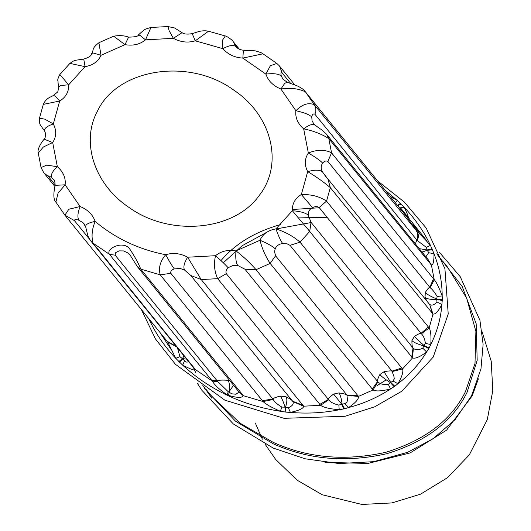 <?xml version="1.0" encoding="UTF-8"?>
<svg xmlns="http://www.w3.org/2000/svg" width="531" height="531" viewBox="0 0 531 531"><rect width="100%" height="100%" fill="white"/><g stroke="black" fill="none" stroke-linecap="round" stroke-linejoin="round"><path stroke-width="0.8" d="M423.293 331.756L422.981 333.289M182.08 32.67L174.513 27.944L168.022 26.557L169.143 30.758L173.385 38.325C180.573 42.215 187.874 43.051 195.289 40.827L222.847 48.666C229.08 45.347 233.454 44.657 235.97 46.602C234.244 44.285 233.793 43.383 234.629 43.907L233.063 41.411C233.481 40.748 225.529 35.318 225.257 35.989L222.595 40.017L222.847 48.666C228.031 54.474 234.689 57.613 242.833 58.091L243.324 51.48L244.459 50.352M192.209 33.632L199.238 31.402C202.603 30.672 205.696 30.606 208.517 31.216L195.289 40.827L192.189 33.639C187.224 34.488 183.859 34.163 182.087 32.67L173.385 38.325L145.487 39.838L150.957 27.499C143.775 29.378 145.003 29.192 138.664 34.668L138.651 34.681C138.584 36.241 135.226 37.064 128.588 37.137L128.681 37.157M43.31 104.375L59.671 101.029C65.95 97.18 68.95 91.77 68.658 84.814L85.066 66.667L83.752 59.067C74.479 60.58 74.984 59.638 69.939 63.395L85.066 66.667C92.859 65.326 98.175 61.536 101.023 55.29L124.997 44.644L128.588 37.13C124.294 35.524 119.316 35.219 113.641 36.214L124.997 44.644C133.102 46.024 139.938 44.425 145.487 39.838C139.925 35.106 137.808 33.659 139.142 35.511M54.793 95.653L59.671 101.029L53.319 123.929L44.75 119.143L39.473 118.207C38.982 125.462 41.139 125.402 42.407 128.024L44.644 131.071C46.064 134.097 45.918 136.792 44.192 139.155C41.863 141.737 36.885 149.238 38.265 153.001L43.343 147.014L52.662 142.514C56.485 136.732 56.704 130.54 53.319 123.929C46.469 126.351 43.648 128.834 44.85 131.383M44.166 139.195L52.662 142.514L57.348 166.668L46.635 165.134L41.073 167.584L43.788 172.787L48.321 176.425C48.208 175.449 49.376 175.914 51.846 177.812L53.585 179.584C54.461 179.704 54.978 181.635 55.151 185.365L55.138 185.445M55.874 202.092C51.925 198.136 55.012 186.474 55.151 185.365L65.121 184.801L80.121 206.532L68.844 209.227L64.895 215.174L55.861 202.072L58.071 193.211L65.121 184.801C65.904 177.971 63.308 171.925 57.348 166.668C52.297 171.327 50.465 175.044 51.846 177.812M176.67 346.882L167.743 342.057L175.754 358.319L182.664 365.182C190.735 369.317 195.016 370.804 195.501 369.629L93.038 243.138C91.239 236.441 91.943 229.213 95.149 221.447C92.766 214.604 87.754 209.639 80.121 206.532C77.672 212.758 77.267 217.332 78.9 220.252L82.929 222.608L85.677 226.744M85.962 227.228C84.867 224.786 87.927 222.861 95.149 221.447C115.413 238.426 138.936 249.517 165.725 254.721C169.223 261.232 172.077 265.965 174.294 268.912L180.221 268.46L184.569 270.06L190.768 275.476L292.913 401.622C293.895 403.958 292.375 406.016 288.346 407.795L285.466 407.25L285.963 412.116L290.417 412.408C299.132 410.483 303.546 408.412 303.652 406.195L292.913 401.622M184.569 270.06C183.082 267.173 184.104 262.891 187.635 257.216L215.526 255.703C213.641 263.788 214.358 271.441 217.683 278.662L320.591 405.279L303.652 406.195L201.236 279.552L187.635 257.216C180.447 253.327 173.146 252.497 165.725 254.721C160.136 261.292 158.311 268.002 160.249 274.859L170.803 273.286C170.418 271.301 171.579 269.848 174.294 268.912M237.709 265.454C235.923 262.453 235.359 257.601 236.016 250.897L259.991 240.258C262.062 248.574 265.46 256.294 270.173 263.422L373.041 389.96L358.471 396.418L256.028 269.688C250.307 263.071 243.636 256.805 236.016 250.897C227.912 249.517 221.082 251.123 215.526 255.703C221.46 260.9 225.655 264.903 228.111 267.724L233.149 265.341L237.709 265.454L244.944 269.217L346.909 395.004L347.513 399.909L346.995 402.086L344.898 403.653L342.083 404.098L344.553 408.757L348.628 407.562C355.591 402.737 358.876 399.02 358.471 396.418L347.095 395.403M282.618 243.51C280.514 240.503 278.29 235.631 275.947 228.881L292.355 210.727L309.719 231.45L412.514 357.921L402.538 368.945L300.035 242.149C293.464 236.395 285.432 231.974 275.947 228.881C268.162 230.222 262.838 234.012 259.991 240.258C267.491 243.377 272.549 246.245 275.158 248.866C276.452 245.826 278.941 244.048 282.618 243.51L287.145 243.848L290.019 245.342L391.984 371.129L393.909 376.36L394.267 378.769L393.026 381.046L390.716 382.413L394.838 386.229L397.911 383.727C402.013 376.678 403.553 371.753 402.538 368.945L392.197 371.567M312.46 207.581L301.349 194.512L307.695 171.619C316.091 176.644 323.625 181.974 330.309 187.616L433.011 314.053L429.148 327.959L326.558 201.116C319.642 196.483 311.239 194.28 301.349 194.512C295.063 198.368 292.07 203.771 292.355 210.727C300.314 211.338 305.61 212.825 308.265 215.201C308.046 211.849 309.447 209.307 312.46 207.581L315.288 206.632L317.531 206.698L319.138 207.488L421.348 333.747C423.446 335.738 424.8 338.964 425.411 343.404L423.964 345.502L429.161 347.958L430.767 344.526C431.345 336.282 430.8 330.76 429.148 327.959L421.348 333.747M322.682 163.13C320.087 160.415 315.314 157.05 308.352 153.028L303.672 128.874C313.456 130.865 321.832 134.104 328.802 138.598L431.411 265.029L434.245 279.698L331.556 152.842C324.819 149.403 317.087 149.463 308.352 153.028C304.529 158.809 304.309 165.008 307.695 171.619C314.916 169.654 319.821 169.728 322.403 171.852C320.704 168.692 320.797 165.791 322.682 163.13C324.209 161.092 325.941 160.528 327.866 161.431L430.123 287.702C432.367 289.368 434.703 292.289 437.119 296.477L436.761 298.98L442.303 299.776L442.19 295.933C439.11 287.696 436.462 282.286 434.245 279.698L430.123 287.702M428.059 259.506L431.411 265.029C433.163 265.175 434.026 261.391 434.013 253.685L430.435 245.342C424.13 238.306 419.669 233.693 417.054 231.516L314.272 104.673C308.239 102.324 302.112 104.348 295.893 110.747C295.117 117.577 297.705 123.617 303.672 128.874C309.088 124.672 313.005 123.524 315.407 125.429M313.688 123.683L312.082 120.842L311.737 116.933C309.049 114.464 303.765 112.399 295.893 110.747L280.892 89.009L284.875 83.155L287.663 82.424M279.26 65.744L276.817 63.441L270.372 65.731L265.872 74.101C268.248 80.938 273.259 85.909 280.892 89.009C290.583 87.615 298.767 88.564 305.431 91.856L305.265 91.637C304.064 89.746 301.276 87.774 296.902 85.71L287.563 82.391M287.563 82.385L283.076 79.338L281.291 76.006C278.622 73.816 273.485 73.178 265.872 74.101L242.833 58.091L262.951 53.804C262.281 53.067 259.918 52.151 255.849 51.056C256.201 50.618 244.134 50.306 244.379 50.345C240.331 50.007 237.51 48.739 235.93 46.549L235.631 46.177M311.737 116.933C312.208 114.43 313.25 113.515 314.87 114.165C316.343 111.072 316.144 107.912 314.272 104.673L305.431 91.856L407.947 218.307C409.076 218.314 407.835 214.65 404.21 207.316L397.301 200.459L389.92 196.072M442.277 300.586L436.747 299.331L436.953 301.966C434.331 305.046 431.895 305.869 429.632 304.429L433.011 314.053C435.314 314.544 438.274 311.358 441.885 304.482L442.303 299.776M428.769 348.668L423.798 345.807L422.782 348.21C418.713 350.135 415.574 350.188 413.357 348.376L412.514 357.921C415.182 358.923 419.888 356.945 426.632 351.987L429.161 347.958M394.141 386.721L390.418 382.625L388.334 384.424C383.389 384.842 379.917 383.986 377.913 381.869L373.041 389.96C375.842 391.506 381.683 391.174 390.57 388.957L394.838 386.229M343.657 408.97L341.698 404.184L338.851 405.1C333.74 403.899 330.355 402.133 328.702 399.803L320.591 405.279C323.273 407.363 329.472 408.863 339.203 409.773L344.553 408.757M239.302 392.382L242.713 394.885L140.748 269.098L160.249 274.859L263.157 401.555C265.507 404.071 271.235 407.304 280.341 411.26L285.963 412.116M148.534 318.361L149.53 320.299L154.926 326.246M281.291 76.006C280.614 73.417 280.892 72.382 282.127 72.9L290.722 83.5M314.87 114.165L417.174 240.437C418.78 237.496 418.74 234.523 417.054 231.516L407.031 217.192M401.21 204.057L397.699 205.663M397.387 205.285L400.553 203.413M313.662 123.65L315.188 125.19M432.592 249.809L427.309 250.28L428.69 252.736L425.875 256.812M417.174 240.437L426.366 247.393L427.163 249.942L432.254 249.019M419.244 248.627L427.163 249.942L427.309 250.28L422.026 252.066M327.368 178.376L322.403 171.852M433.522 278.629L429.831 287.218C428.802 287.517 427.289 289.289 425.285 292.521C427.223 294.466 431.053 296.623 436.761 298.98L436.747 299.331C430.867 299.703 426.957 299.033 425.026 297.327L426.665 300.825M290.019 245.342L300.035 242.149L309.719 231.45L311.04 222.31L308.265 215.201M413.357 348.376L311.04 222.31M428.524 326.904L421.103 333.276C419.981 333.209 417.724 334.271 414.339 336.468L423.964 345.502L423.798 345.807C417.824 344.241 413.868 342.515 411.923 340.637C411.864 344.719 412.229 347.208 413.005 348.097L411.684 357.237M244.944 269.217L256.028 269.688L270.173 263.422L275.556 255.776L274.567 251.721L275.158 248.866M377.913 381.869L275.556 255.776M402 367.937L391.984 371.129C390.935 370.691 388.287 370.89 384.032 371.727L390.716 382.413L390.418 382.625C385.247 379.32 381.723 376.652 379.831 374.614C377.939 378.205 377.169 380.521 377.521 381.563L372.138 389.203M190.768 275.476L201.236 279.552L217.683 278.662L226.312 273.677L225.901 272.025L226.392 270.013L228.111 267.724M328.702 399.803L226.312 273.677M357.994 395.476L346.909 395.004C346.086 394.274 343.438 393.577 338.977 392.907C340.431 395.13 341.473 398.861 342.083 404.098L341.698 404.184L333.627 394.082C330.182 396.63 328.397 398.429 328.277 399.465L319.655 404.449M85.65 226.671L87.423 234.078C87.549 235.459 88.664 237.742 90.774 240.935L93.038 243.138L109.452 254.322L115.174 255.199L115.486 252.723L119.07 250.891L123.59 250.931L127.619 252.816L130.314 255.438L137.542 266.867L140.748 269.098C138.266 262.885 134.436 255.949 129.265 248.302C122.017 240.277 105.49 249.099 109.452 254.322L212.393 381.125C214.405 384.929 219.296 389.469 227.069 394.745L228.244 395.303C237.357 397.958 242.315 398.064 243.105 395.628L263.157 401.555L273.206 399.458L170.803 273.286M285.008 412.01L285.047 407.204L281.875 407.085C277.328 404.39 274.441 401.848 273.206 399.458M303.201 405.339L292.734 401.263C292.269 400.347 290.032 398.861 286.03 396.803C287.291 398.967 287.105 402.452 285.466 407.25L285.047 407.204C283.468 402.007 281.901 398.296 280.348 396.08C275.888 397.201 273.359 398.197 272.768 399.073L262.221 400.646M83.798 59.06L83.752 59.067C89.016 57.514 91.684 55.622 91.737 53.385L93.423 53.047L101.023 55.29L98.912 42.752C90.947 49.044 94.345 49.443 91.737 53.385L91.717 53.445M58.622 87.29L60.527 85.504L68.658 84.814L59.85 74.506L69.919 63.375M59.85 74.506C56.266 81.548 58.41 79.915 58.045 82.743L58.616 87.203C57.494 93.449 58.855 90.609 54.208 94.89L54.208 94.89C51.301 97.266 46.695 97.133 43.343 104.262L39.473 118.214M166.907 341.015L64.895 215.181L74.479 220.657C74.433 219.336 75.906 219.203 78.9 220.252M178.801 361.638L182.372 358.677L179.943 356.673L177.467 347.865M227.069 394.745L228.284 391.772L217.77 381.597L212.393 381.125L195.501 369.629L192.494 366.417M188.87 361.936L185.976 362.096L182.657 358.956L179.458 362.281M185.452 357.715L182.657 358.956L182.372 358.677L184.025 355.956M130.314 255.438L130.726 255.949M217.77 381.597L115.174 255.199M228.244 395.303L229.432 392.316L228.284 391.772L231.921 393.836L235.897 394.234L238.147 392.728L238.764 391.725M242.713 394.885L243.105 395.628L239.116 392.157M233.554 385.294L228.994 391.845C229.804 386.548 229.511 382.698 228.104 380.302C222.064 379.864 218.407 380.096 217.139 380.986L211.424 380.11M386.216 379.844L376.917 385.785M97.18 111.669C116.88 68.519 189.016 57.156 233.826 90.157C272.084 115.519 283.846 164.471 259.208 195.494C234.071 231.177 169.548 236.972 128.675 207.209C94.558 184.363 80.745 142.461 97.18 111.669M234.629 43.907L238.592 48.792M171.261 349.763L160.05 332.565M400.454 207.747L426.951 240.955M395.383 202.815L397.301 200.459L385.055 190.071M426.366 247.393L430.435 245.342C423.977 231.655 415.235 218.978 404.21 207.316L399.252 208.019M437.119 296.477L442.19 295.933C442.117 281.702 439.396 267.624 434.013 253.685L428.69 252.736M425.411 343.404L430.767 344.526C437.099 331.928 440.803 318.58 441.885 304.482L436.953 301.966M393.026 381.046L397.911 383.727C409.68 374.674 419.251 364.093 426.632 351.987L422.782 348.21M344.898 403.653L348.628 407.562C364.04 403.434 378.019 397.228 390.57 388.957L388.334 384.424M288.346 407.795L290.417 412.408C307.124 413.835 323.386 412.952 339.203 409.773L338.851 405.1M184.403 361.06L182.664 365.182C209.918 390.099 242.475 405.458 280.341 411.26L281.875 407.085M149.822 319.954L149.53 320.299C155.988 333.986 164.729 346.663 175.754 358.319L179.943 356.673M279.598 66.149L282.127 72.9M407.403 217.644L305.265 91.637M415.388 243.875L416.835 239.952C418.309 236.859 418.109 233.7 416.238 230.461M327.866 161.431L331.556 152.842L328.802 138.598L326.578 134.297C319.297 127.214 321.368 130.102 318.315 127.546L315.149 125.157M430.767 264.385L428.119 259.573M319.138 207.488L326.558 201.116L330.309 187.616L327.926 179.013M432.274 313.403L429.805 304.694M425.285 292.521L425.026 297.327M414.339 336.468L411.923 340.637M384.032 371.727L379.831 374.614M338.977 392.907L333.627 394.082M286.03 396.803L280.348 396.08M43.92 129.836L43.004 128.708M55.197 184.907L48.321 176.425M192.395 366.284L195.003 368.926M167.849 342.19L167.073 341.234L176.292 346.418M89.659 239.388L74.479 220.657M229.963 380.866L228.104 380.302M419.702 233.408L413.178 224.713M442.569 260.96L447.633 267.206L466.649 298.15L475.895 331.371L475.006 363.396L465.541 391.433C451.655 419.928 425.112 440.206 385.918 452.266C345.323 461.339 307.754 458.034 273.219 442.363L240.105 423.22L211.278 395.814L206.214 389.568M204.309 388.314L235.565 421.236L273.133 443.73C307.953 459.534 345.827 462.859 386.754 453.72C426.274 441.56 453.029 421.116 467.028 392.389L477.183 360.376L476.168 323.698L462.229 286.548L436.767 253.811M211.836 398.197L202.683 385.214M195.853 372.888L193.463 367.671M292.329 209.513L319.35 207.754M220.982 260.588C235.306 243.742 255.199 231.728 280.667 224.54M327.076 217.279L298.024 217.922M311.126 222.535L276.166 228.947M266.482 232.445L242.229 245.68L223.299 262.765M482.082 331.736L491.221 361.199L492.795 390.657L487.279 419.636L469.304 454.888L447.507 477.681L420.598 494.149L391.851 502.937L361.85 504.45L322.224 494.753L297.241 480.25L275.675 459.468L265.175 444.308M262.347 439.21L255.325 423.081M233.401 41.849L239.362 49.197M225.257 35.975L208.51 31.203M262.911 53.764L276.817 63.435M377.667 180.952L404.33 202.059L426.161 228.018L444.918 268.706L448.23 313.994L433.216 357.064L401.834 391.221L374.7 406.812L345.077 416.258L284.045 418.315L224.885 400.188L175.469 364.359L155.41 338.878L141.379 309.533M279.943 66.587L294.778 84.887M428.55 260.11L327.003 134.841M327.966 179.06L324.879 175.429M429.904 304.821L327.939 179.033M168.022 26.55L150.957 27.473M113.634 36.194L98.899 42.726M44.066 130.068L42.533 128.177M38.252 152.968L41.073 167.584M54.958 186.54L44.226 173.298M90.821 240.981L192.793 366.768M137.529 266.841L239.494 392.628M84.495 224.314L84.13 223.856M130.891 256.168L130.42 255.584M478.418 378.829L472.205 395.827L446.598 430.13L410.164 452.91L367.95 463.437L324.972 462.368M439.177 252.033L460.198 276.624L479.911 320.253L483.117 344.367L480.96 368.912L471.508 395.847L455.087 419.636L433.123 438.719L407.489 452.359L373.711 461.665L339.136 463.563L305.265 458.817L273.206 448.078L233.335 423.97L201.753 390.159L197.492 383.548"/></g></svg>
